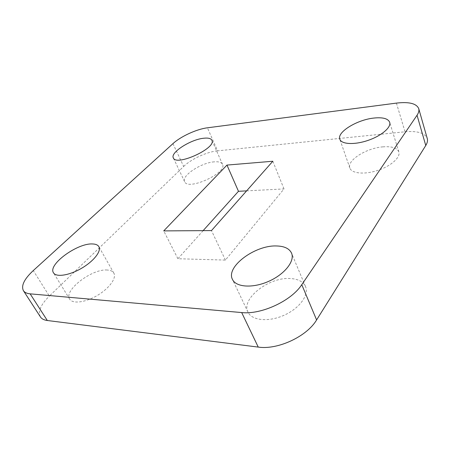 <?xml version="1.0" encoding="UTF-8"?>
<svg xmlns="http://www.w3.org/2000/svg" width="450" height="450" viewBox="0 0 450 450"><rect width="100%" height="100%" fill="white"/><g stroke="black" fill="none" stroke-linecap="round" stroke-linejoin="round"><path stroke-width="0.34" stroke-dasharray="2.25 1.69" d="M396.422 103.106L405.034 131.794L217.569 150.846L207.416 127.806M172.935 143.651L183.667 166.455L49.354 296.083L33.283 270.568M203.141 230.636L177.907 258.739L225.416 260.083L283.995 188.921L246.606 190.873M290.363 278.533C269.19 276.812 240.761 298.665 247.967 312.103C251.685 320.468 268.312 322.301 283.86 315.349C299.458 308.509 309.268 294.947 305.527 286.582C303.199 281.666 298.142 278.983 290.363 278.533M383.017 146.846C366.379 148.011 346.635 160.464 349.864 168.047C351.585 173.481 364.331 174.803 377.578 170.46C390.848 166.196 400.714 157.427 398.841 151.931C397.119 147.898 391.843 146.205 383.017 146.846M214.245 161.848C201.263 162.63 181.192 175.854 184.618 181.648C187.729 191.121 227.661 172.834 222.508 164.306C221.484 162.309 218.728 161.488 214.245 161.848M107.196 270.023C92.166 268.537 63.388 290.368 69.683 299.154C72.551 304.132 85.562 302.484 97.453 295.369C109.384 288.315 116.769 277.942 113.85 273.122C112.719 271.226 110.503 270.197 107.196 270.023M40.41 316.901C37.777 311.569 40.759 304.633 49.354 296.083M183.667 166.455C191.188 159.047 206.876 151.83 217.569 150.846M405.034 131.794C417.493 130.731 424.901 132.975 427.264 138.527M283.995 188.921L272.824 161.241M225.416 260.083L211.477 230.586M177.907 258.739L163.721 230.901M113.85 273.122L98.865 246.667M69.683 299.154L53.499 272.824M222.508 164.306L211.888 140.254M184.618 181.648L173.329 157.888M398.841 151.931L389.678 122.271M349.864 168.047L339.806 139.219M305.527 286.582L291.549 253.136M247.967 312.103L232.453 279.394"/><path stroke-width="0.67" d="M396.422 103.106L207.416 127.806C196.678 129.111 180.731 136.44 172.935 143.651L33.283 270.568C24.3 278.961 20.998 285.654 23.389 290.638C24.587 292.461 26.837 293.529 30.15 293.85L241.684 312.564C261.298 314.831 291.454 300.814 301.776 284.664L417.043 115.245C418.708 112.764 419.265 110.559 418.725 108.619C416.464 103.483 409.027 101.644 396.422 103.106M301.776 284.664L316.603 319.939L425.762 145.507L417.043 115.245M30.15 293.85L47.318 320.507L258.244 347.091L241.684 312.564M246.606 190.873L238.472 191.295L203.141 230.636M47.318 320.507C43.999 320.062 41.693 318.859 40.41 316.901L23.389 290.638M418.725 108.619L427.264 138.527C427.849 140.608 427.348 142.937 425.762 145.507M316.603 319.939C306.923 336.465 277.678 350.089 258.244 347.091M226.974 165.077L163.721 230.901L211.477 230.586L272.824 161.241L226.974 165.077L238.472 191.295M276.441 245.964C255.083 245.031 225.636 266.782 232.453 279.394C235.929 287.263 252.709 288.489 268.695 281.334C284.726 274.281 295.082 260.994 291.549 253.136C289.339 248.524 284.299 246.133 276.441 245.964M373.826 118.063C357.002 119.767 336.763 132.188 339.806 139.219C341.392 144.276 354.223 145.069 367.723 140.501C381.24 136.001 391.438 127.378 389.678 122.271C388.035 118.541 382.748 117.135 373.826 118.063M203.698 138.24C190.676 139.438 170.117 152.561 173.329 157.888C176.085 166.691 216.765 148.084 211.888 140.254C210.932 138.414 208.204 137.745 203.698 138.24M92.323 243.956C77.332 243.045 47.587 264.679 53.499 272.824C56.149 277.464 69.266 275.479 81.495 268.324C93.758 261.236 101.593 251.145 98.865 246.667C97.808 244.912 95.631 244.007 92.323 243.956"/></g></svg>
